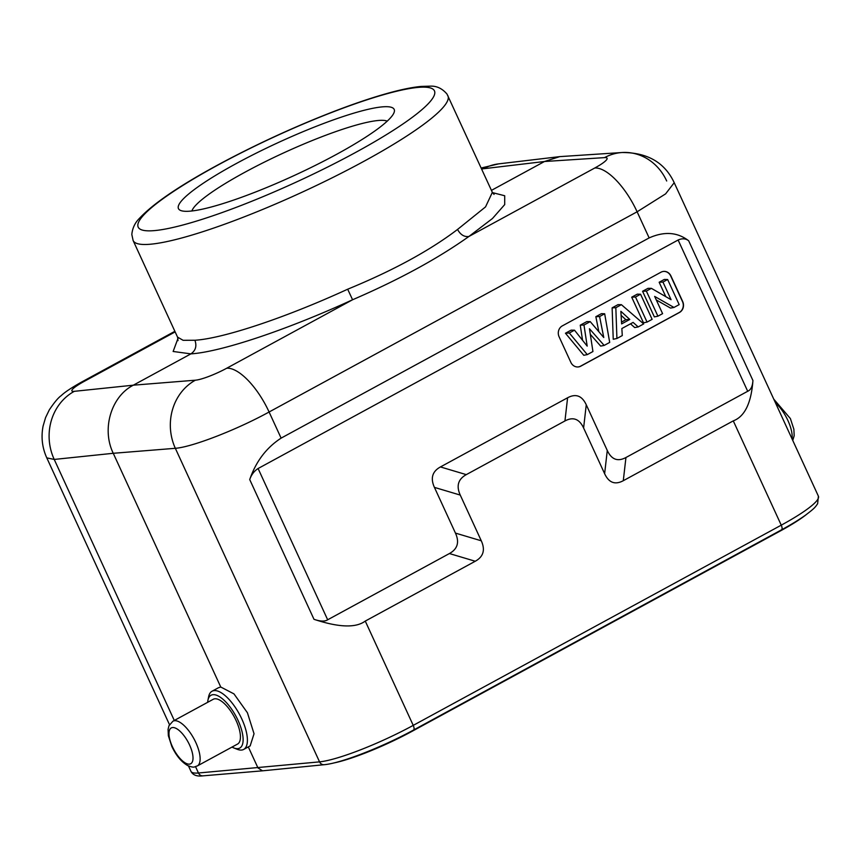 <?xml version="1.0" encoding="UTF-8"?>
<svg xmlns="http://www.w3.org/2000/svg" width="862" height="862" viewBox="0 0 862 862"><rect width="100%" height="100%" fill="white"/><g stroke="black" fill="none" stroke-linecap="round" stroke-linejoin="round"><path stroke-width="1.29" d="M333.4 763.053A68.281 10.516 -24.7 0 0 412.305 731.181L780.336 530.96A68.281 10.516 -24.7 0 0 806.261 514.614M752.935 380.519C751.255 403.104 744.714 416.551 733.282 420.871L623.291 480.705L625.941 457.517L747.699 391.273L678.125 240.013C682.176 238.203 685.689 238.462 688.663 240.767L752.935 380.519C752.58 386.338 750.834 389.926 747.699 391.273M475.253 561.248C483.41 556.755 485.425 549.934 481.287 540.797L455.448 533.093C459.597 542.209 457.582 549.029 449.414 553.544L475.253 561.248L365.262 621.082C355.92 628.096 338.831 627.514 313.994 619.315L249.721 479.563C255.96 461.461 266.423 447.658 281.109 438.133L649.14 237.912L637.115 211.793L665.615 193.864L674.213 182.701L818.404 496.189A76.427 11.777 -24.7 0 1 781.252 525.163L733.282 420.871M649.14 237.912C664.343 231.178 677.51 232.126 688.663 240.767M625.941 457.517C617.752 461.913 611.524 459.575 607.279 450.492L604.628 473.691C608.852 482.763 615.069 485.101 623.291 480.705M481.287 540.797L460.254 495.079C456.117 485.963 458.121 479.153 466.288 474.628L564.944 420.958C573.133 416.561 579.361 418.9 583.606 427.983L586.257 404.784L607.279 450.492M586.257 404.784C582.033 395.712 575.805 393.374 567.595 397.77L564.944 420.958M466.288 474.628L440.45 466.935L567.595 397.77M440.45 466.935C432.293 471.417 430.289 478.238 434.426 487.386L460.254 495.079M455.448 533.093L434.426 487.386M249.721 479.563C251.381 474.736 254.171 471.051 258.094 468.519L327.668 619.789L449.414 553.544M258.094 468.519L678.125 240.013M562.304 325.89A8.157 7.381 84.7 0 0 559.093 336.783L570.87 362.396A8.157 7.381 84.7 0 0 578.197 366.943A8.157 7.381 84.7 0 0 580.816 366.145L679.493 312.453A8.157 7.381 84.7 0 0 682.704 301.56L670.927 275.948A8.157 7.381 84.7 0 0 663.6 271.411A8.157 7.381 84.7 0 0 660.982 272.209L562.304 325.89M583.606 427.983L604.628 473.691M248.31 746.912L257.997 767.977L262.544 770.822L324.155 764.702A5.097 4.601 -95.7 0 1 319.554 761.868L175.331 448.305C191.989 447.13 236.781 429.793 269.095 412.004L281.109 438.133M327.668 619.789C324.909 621.642 320.352 621.48 313.994 619.315M177.992 338.41L173.133 351.47L190.901 353.873C220.898 351.987 287.251 329.78 352.58 299.76C399.02 279.697 437.799 258.6 468.896 236.479L492.471 218.506L504.701 204.596L504.701 195.749L492.482 192.625M492.331 192.398L485.543 206.891L457.528 229.454C429.664 250.648 393.05 270.571 347.677 289.212C286.001 317.539 223.247 338.507 194.909 340.253L183.089 340.296L177.604 337.15M347.677 289.212L352.58 299.76L226.728 368.225A25.472 4.127 155.5 0 1 195.405 380.196L133.33 385.185L190.901 353.873C195.631 350.618 196.967 346.071 194.909 340.253M174.878 331.31L81.168 382.286A50.955 20.138 61.5 0 1 84.293 381.327A25.472 3.728 155.1 0 0 74.315 391.326L133.33 385.185C111.069 396.509 101.447 429.157 113.256 453.293L220.758 687.025L233.968 693.888L247.416 712.755L254.042 733.756L250.152 745.91M207.677 702.304A30.062 11.885 61.5 0 1 207.925 700.278L208.626 696.765A33.122 13.092 61.5 0 1 212.03 691.238A33.122 13.092 61.5 0 1 214.185 690.602A33.122 13.092 61.5 0 1 241.845 719.048A33.122 13.092 61.5 0 1 243.687 749.423A33.122 13.092 61.5 0 1 241.532 750.059A33.122 13.092 61.5 0 1 237.201 749.283L233.871 747.957A30.062 11.885 61.5 0 1 232.029 747.063M207.925 700.278A30.062 11.885 61.5 0 1 212.979 694.686A30.062 11.885 61.5 0 1 238.084 720.503A30.062 11.885 61.5 0 1 237.804 748.658A30.062 11.885 61.5 0 1 233.871 747.957M237.567 744.057A25.472 10.064 -118.5 0 0 236.156 720.686A25.472 10.064 -118.5 0 0 213.216 699.297L172.917 721.214A25.472 10.064 61.5 0 1 195.857 742.602A25.472 10.064 61.5 0 1 197.269 765.973L237.567 744.057M218.517 687.714L220.758 687.025M74.315 391.326A50.955 46.386 84.1 0 0 54.231 459.435L46.785 457.873C42.184 447.658 40.956 437.045 43.1 426.054L45.567 417.617L49.285 409.913C54.295 402.425 58.26 397.673 61.191 395.658C64.531 392.382 71.19 387.922 81.168 382.286M481.632 169.06A25.483 3.728 155.1 0 1 483.442 168.747L544.482 161.506L491.437 190.373M674.213 182.701C664.785 162.53 647.405 152.466 622.095 152.52L622.095 152.52A50.955 46.246 -93.7 0 0 604.542 157.617L544.482 161.506L559.761 156.625L622.062 152.52M336.471 154.395A118.719 18.296 -24.7 0 0 394.053 112.588A118.719 18.296 -24.7 0 0 346.222 115.519A118.719 18.296 -24.7 0 0 236.166 163.608A118.719 18.296 -24.7 0 0 180.966 210.597A118.719 18.296 -24.7 0 0 336.471 154.395M387.221 121.133A108.537 16.723 -24.7 0 0 244.679 172.368A108.537 16.723 -24.7 0 0 191.903 210.975M663.492 271.422A8.157 7.381 -95.3 0 1 670.711 275.969L682.488 301.581A8.157 7.381 -95.3 0 1 679.278 312.475L580.6 366.156A8.157 7.381 -95.3 0 1 578.09 366.953M590.319 334.337L600.674 346.093L604.165 345.425L609.693 342.419L604.671 313.768L599.586 316.537L595.847 316.699L598.842 331.73M604.671 313.768L601.417 313.66L595.847 316.699M580.255 325.179L583.983 325.017L590.222 321.623L586.839 321.591L580.255 325.179L582.55 340.285M565.45 333.228L569.319 333.001L574.501 330.178L571.118 330.146L565.45 333.228L583.779 355.284L587.281 354.616L592.937 351.534L589.457 328.745L604.165 345.425M621.394 304.674L617.979 304.652L612.128 307.842L613.238 339.262L616.923 338.486L622.278 335.577L621.858 328.53L633.117 322.41L638.182 326.924L643.688 323.929L621.394 304.674L615.834 307.702L612.128 307.842M630.499 323.832L634.712 327.571L638.182 326.924M640.574 294.233L637.244 294.168L631.706 297.185L643.494 322.797L647.05 322.097L652.125 319.339L640.574 294.233L635.499 297.002L647.05 322.097M656.284 299.944L670.539 308.09L673.976 307.454L679.181 304.62L667.641 279.514L662.953 282.057L671.067 299.696L651.392 288.35L646.36 291.087L657.911 316.192L662.587 313.649L654.667 296.42L673.976 307.454M667.641 279.514L664.3 279.45L659.161 282.251L665.787 296.647M651.392 288.35L647.955 288.35L642.567 291.281L654.355 316.893L657.911 316.192M587.281 354.616L569.319 333.001M574.501 330.178L587.184 346.115L583.983 325.017M590.222 321.623L603.766 337.495L599.586 316.537M616.923 338.486L615.834 307.702M629.788 319.457L621.61 323.907L620.877 311.301L629.788 319.457L625.877 319.705L621.513 322.086M621.114 315.352L625.877 319.705M631.706 297.185L635.499 297.002M642.567 291.281L646.36 291.087M659.161 282.251L662.953 282.057M781.198 529.925A5.097 2.015 -118.5 0 0 781.532 529.828A5.097 2.015 -118.5 0 0 781.252 525.163L413.232 725.373A5.097 2.015 61.5 0 1 413.512 730.049L781.532 529.828C791.122 524.613 799.074 519.743 805.388 515.239C815.495 507.643 815.215 507.039 817.629 503.753L818.404 496.189M365.262 621.082L413.232 725.373A76.427 11.777 -24.7 0 1 319.554 761.868L198.454 772.998A5.097 4.633 85.2 0 0 203.012 775.843L262.544 770.822M457.528 229.454C460.513 234.776 464.295 237.125 468.896 236.479L594.748 168.015A50.955 20.138 -118.5 0 1 637.115 211.793L269.095 412.004A50.955 20.138 61.5 0 0 226.728 368.225M174.296 720.47L54.231 459.435L113.256 453.293L175.331 448.305A50.955 45.891 -94.6 0 1 195.405 380.196M195.545 766.674L198.454 772.998A76.427 11.777 -24.7 0 1 190.976 771.361C192.937 775.132 196.945 776.63 203.012 775.843M175.148 331.892L84.293 381.327M481.158 168.015L498.667 163.866A50.955 46.031 83.2 0 0 483.442 168.747M622.095 152.52A50.955 46.246 -93.7 0 1 666.692 180.988M604.542 157.617A25.472 4.127 155.5 0 1 594.748 168.015M447.917 95.757A173.24 26.7 155.3 0 1 333.605 177.098A173.24 26.7 155.3 0 1 150.731 244.194A173.24 26.7 155.3 0 1 150.074 244.258A173.24 26.7 155.3 0 1 133.125 240.541L131.821 234.475C132.446 228.096 135.011 222.698 139.504 218.28C154.664 202.107 184.522 182.345 229.066 158.974C263.222 141.174 297.864 125.453 332.98 111.812C354.26 103.602 373.171 97.244 389.721 92.73C402.145 89.336 412.618 87.234 421.162 86.426L430.127 86.157C436.571 85.801 442.195 88.441 447.012 94.087L492.364 192.388L494.055 194.392M418.458 87.374A163.058 25.127 -24.7 0 0 417.865 87.428A163.058 25.127 155.3 0 0 217.978 165.041A163.058 25.127 155.3 0 0 154.169 230.628A163.058 25.127 -24.7 0 0 154.772 230.574A163.058 25.127 155.3 0 0 354.659 152.962A163.058 25.127 155.3 0 0 418.458 87.374M172.378 746.621A20.386 8.06 61.5 0 1 172.206 727.593A20.386 8.06 61.5 0 1 188.832 743.443A20.386 8.06 61.5 0 1 189.597 745.037A20.386 8.06 61.5 0 1 189.769 764.077A20.386 8.06 61.5 0 1 173.143 748.216A20.386 8.06 61.5 0 1 172.378 746.621M792.07 438.93A25.472 10.064 -118.5 0 0 787.911 420.505A25.472 10.064 -118.5 0 0 775.477 402.856M324.155 764.702C341.007 763.301 382.696 746.923 413.512 730.049M250.303 745.824L243.687 749.423M218.646 687.639L212.03 691.238M46.774 457.851L169.491 724.662M188.476 765.941L190.976 771.361M498.667 163.866L559.761 156.625M178.003 340.619L177.572 337.171L133.125 240.541M172.917 721.214L168.974 725.718L168.068 729.381L168.37 735.792L171.861 746.514C176.182 755.651 181.473 762.008 187.711 765.585C194.952 768.344 194.101 766.663 197.269 765.973M773.774 399.149L790.389 418.576L793.87 429.233L794.182 435.73L792.76 440.439"/></g></svg>
